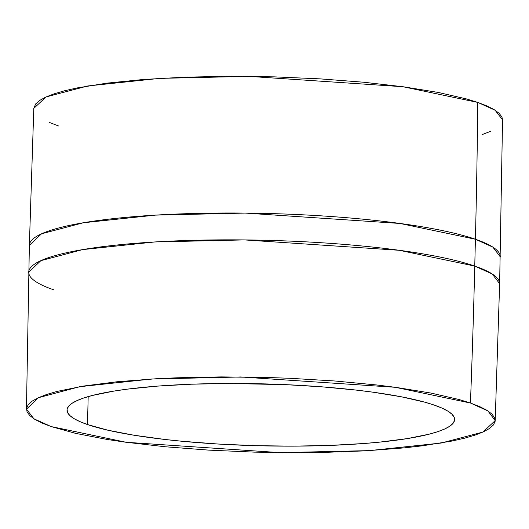 <?xml version="1.0" encoding="UTF-8"?>
<svg xmlns="http://www.w3.org/2000/svg" width="529" height="529" viewBox="0 0 529 529"><rect width="100%" height="100%" fill="white"/><g stroke="black" fill="none" stroke-linecap="round" stroke-linejoin="round"><path stroke-width="0.79" d="M87.497 424.549A193.865 30.993 1.4 0 1 67.018 410.068A193.865 30.993 1.4 0 1 216.652 383.565A193.865 30.993 1.4 0 1 434.157 405.062L424.827 402.185L401.524 396.829L372.819 392.168L356.777 390.151L322.082 386.844L285.032 384.616L228.171 383.465L191.524 384.199L157.549 386.11L127.535 389.119L114.39 391.004L92.436 395.447L83.84 397.953L76.95 400.625L71.832 403.435L68.532 406.351L67.09 409.353L67.507 412.402L69.788 415.477L73.908 418.545L79.833 421.58L87.497 424.549L107.744 430.17L133.87 435.208L164.876 439.46L181.844 441.239L217.895 444.016L255.586 445.669L293.483 446.145L330.129 445.411L364.104 443.5L379.683 442.125L407.264 438.601L429.217 434.164L437.814 431.651L444.704 428.979L449.822 426.176L453.122 423.253L454.563 420.257L454.146 417.202L451.865 414.128L447.746 411.059L441.821 408.024L434.157 405.062A193.865 30.993 1.4 0 1 454.636 419.543A193.865 30.993 1.4 0 1 305.002 446.046A193.865 30.993 1.4 0 1 87.497 424.549L88.178 396.605L87.497 424.549M495.197 420.628L499.634 283.676L502.55 119.832L495.098 110.224L477.786 102.414A8843.227 7791.806 109 0 1 475.412 239.24L492.869 247.129L500.289 256.836A235.531 37.658 -178.6 0 0 475.412 239.24L474.758 266.08A235.531 37.658 1.4 0 1 499.634 283.676L492.215 273.969L474.758 266.08A8843.227 7791.806 109 0 1 470.44 403.019L487.877 410.907L495.197 420.628L482.878 432.087L441.173 443.044L369.196 450.629L280.026 452.632L126.167 442.284L51.214 426.586L41.943 422.995L34.782 419.332L29.803 415.622L27.045 411.899L26.536 408.209L28.282 404.586L32.276 401.055L38.465 397.656L46.797 394.429L57.185 391.394L83.734 386.025L117.094 381.766L155.969 378.771L177.023 377.792L221.334 376.906L267.165 377.475L290.097 378.301L334.903 380.992L376.86 384.986L396.261 387.426L430.976 393.067L459.152 399.547L470.44 403.019L479.71 406.609L486.865 410.279L491.851 413.989L494.608 417.705L495.118 421.395L493.372 425.025L489.378 428.55L483.189 431.948L474.857 435.182L464.469 438.217L452.11 441.027L422.016 445.861L404.559 447.845L365.684 450.834L322.776 452.44L300.32 452.705L254.489 452.136L208.902 450.133L165.312 446.767L125.393 442.178L107.294 439.48L75.7 433.39L51.214 426.586L33.902 418.776L26.45 409.168L38.386 397.696L79.734 386.686L151.552 379.029L240.84 376.972L395.236 387.288L470.44 403.019A8843.227 7791.806 -71 0 0 474.758 266.08L399.329 250.296L244.491 239.915L154.845 241.951L82.617 249.609L40.892 260.645L28.711 272.164A235.531 37.658 1.4 0 1 210.502 239.968A235.531 37.658 1.4 0 1 474.758 266.08L475.412 239.24A235.531 37.658 -178.6 0 0 211.157 213.127A235.531 37.658 -178.6 0 0 29.366 245.324L41.546 233.805L83.271 222.769L155.5 215.118L245.145 213.075L399.99 223.456L475.412 239.24A8843.227 7791.806 -71 0 0 477.786 102.414L402.834 86.716L248.974 76.368L159.804 78.371L87.827 85.956L46.122 96.913L33.803 108.372L29.366 245.324L26.45 409.168M53.588 289.76A235.531 37.658 1.4 0 1 28.711 272.164M502.55 119.865L501.955 117.101L499.197 113.378L494.218 109.668L487.057 106.005L477.786 102.414L466.499 98.936L438.323 92.463L403.607 86.822L363.688 82.233L320.098 78.867L274.511 76.864L228.68 76.295L184.37 77.188L143.273 79.495L106.984 83.139L76.89 87.973L64.531 90.783L54.143 93.818L45.811 97.052L39.622 100.45L35.628 103.975L33.803 108.405M49.29 122.391L58.56 125.981M482.203 134.571L490.535 131.344"/></g></svg>
